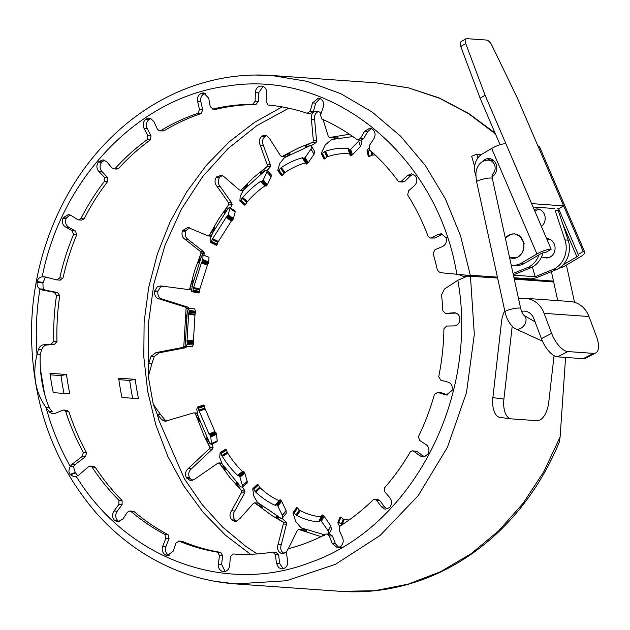 <?xml version="1.0" encoding="UTF-8"?>
<svg xmlns="http://www.w3.org/2000/svg" width="630" height="630" viewBox="0 0 630 630"><rect width="100%" height="100%" fill="white"/><g stroke="black" fill="none" stroke-linecap="round" stroke-linejoin="round"><path stroke-width="0.94" d="M185.228 337.743L184.338 337.696L184.936 336.42L185.228 337.664L185.976 346.76L192.457 346.571L186.055 346.713A1689.991 140.915 84.6 0 1 187.141 344.24L187.22 342.35A438.63 76.427 106.5 0 1 187.008 341.224L188.677 313.417A438.622 77.6 80.5 0 1 189.031 312.291L189.173 310.425A1689.999 137.781 102.3 0 1 188.386 308.031L194.725 308.936L188.386 308.031L186.015 318.237L185.59 316.914L186.102 308.086L188.094 308.227M193.166 280.98L192.268 280.854L193.016 279.822L193.103 281.232L191.441 291.532A1689.991 129.796 98.1 0 1 192.662 291.588L193.158 289.997A438.63 96.004 119 0 1 193.3 288.453L201.655 262.135A438.63 69.962 93.3 0 1 202.191 261.552L202.813 259.591A1690.006 199.135 115.6 0 1 203.057 254.93L208.995 257.284L203.057 254.93C203.025 254.032 202.474 254.591 201.411 256.607L198.655 262.694L198.513 261.19L201.143 252.819L204.348 253.047L203.443 251.559L200.238 251.331L185.236 239.479C182.259 237.534 181.338 234.714 182.48 231.013A233.061 201.813 94 0 1 182.708 230.517L187.811 227.422L208.239 235.943L209.081 235.691L214.531 227.769L209.979 239.983A1689.999 174.321 111.5 0 1 210.719 242.526L211.538 241.361A438.63 127.103 131.3 0 1 212.129 239.526L226.493 216.807A438.622 75.923 106 0 1 227.068 216.807L228.178 214.909A1690.006 310.598 128.6 0 1 229.95 208.396L229.84 207.388L228.21 208.278L224.178 213.137L224.375 211.546L228.926 204.301L232.123 204.53L231.627 202.797L228.422 202.577L216.98 186.283C214.609 183.44 214.42 180.416 216.405 177.219A233.061 201.813 94 0 1 216.744 176.81L221.65 175.234L224.634 177.172L239.14 189.803L240.652 190.323L247.716 184.44L247.18 185.968L243.44 190.134L240.188 196.198A1689.991 270.939 124.6 0 1 239.873 200.978L240.896 200.332A438.63 167.233 143.3 0 1 241.975 198.355L242.652 197.513C248.574 190.796 254.544 185.425 260.568 181.393L261.198 181.062A438.63 95.02 118.6 0 1 261.67 181.629L263.238 179.944A1690.006 463.239 141.3 0 1 266.923 172.14L267.025 170.289L265.529 170.257L260.552 173.534L261.111 171.966L267.214 166.422L270.42 166.651L270.364 164.816L267.159 164.595L260.198 145.168C258.623 141.655 259.174 138.679 261.852 136.222A233.061 201.813 94 0 1 262.277 135.946L265.057 135.222L266.427 135.537L269.711 138.836L280.484 155.72L281.807 156.713L289.91 153.303L289.068 154.76L284.469 157.657L279.649 163.666A1689.991 411.918 137.4 0 1 277.783 170.273L277.917 170.754L278.87 170.187A438.63 213.184 155.2 0 1 280.46 168.241L281.327 167.58C288.658 162.721 295.667 159.461 302.337 157.799L303.006 157.744A438.63 125.709 130.9 0 1 303.243 158.839L305.188 157.516A1690.006 644.86 153.7 0 1 311.007 149.074L311.574 146.27L310.37 145.593L304.881 147.05L305.786 145.609L312.96 142.215L316.166 142.443L316.551 140.655L313.346 140.427L311.425 119.416C310.779 115.518 312.023 112.817 315.173 111.321A233.061 201.813 94 0 1 315.646 111.179L317.04 111.045L319.709 112.132L321.048 113.684M337.877 137.23L336.837 136.71L337.727 136.836L336.617 138.143L331.506 139.545L325.214 145.002A1689.991 585.979 149.8 0 1 321.41 152.869L321.387 153.586L322.434 153.342A438.63 261.285 167.3 0 1 324.505 151.594L325.497 151.168C333.735 148.562 341.208 147.672 347.933 148.507L348.563 148.735A438.63 165.548 142.9 0 1 348.453 150.263L350.674 149.397A1689.999 840.908 166.2 0 1 358.683 141.033L359.431 140.01M286.225 552.14L282.421 553.612L280.98 553.242A233.061 201.813 94 0 1 280.531 553.038C277.657 551.045 276.846 548.179 278.09 544.43L283.264 524.002L283.161 522.176L272.097 515.663L254.662 502.842L253.205 503.606L239.928 518.545L236.179 521.278L234.864 521.364L232.139 520.199A233.061 201.813 94 0 1 231.769 519.86C229.501 517.01 229.422 513.978 231.525 510.765L241.424 492.699L241.77 490.904L229.934 477.595L219.272 463.026L217.689 463.294L194.631 479.233L190.339 480.603L186.661 478.107A242.692 210.152 94 0 1 186.386 477.642C184.818 474.106 185.44 471.083 188.244 468.57L209.097 448.962L209.861 447.339L206.498 439.456L206.561 437.85L209.774 443.315L211.255 444.489L216.964 441.732L217.216 440.787L211.507 443.559A1689.991 302.313 60.3 0 1 210.766 436.976L209.955 434.928A438.63 75.159 82.9 0 1 209.396 434.81L198.749 410.067A438.63 124.858 57.5 0 1 198.458 408.185L197.828 406.893A1690.006 169.958 77.4 0 1 196.71 409.146L199.3 421.864L195.158 413.154L193.591 412.902L165.17 421.289L161.973 419.871L157.232 414.201L160.437 414.43L153.216 404.137L148.207 376L148.42 323.466L153.933 283.602L165.021 245.188L181.369 209.255L202.545 176.77L227.981 148.617L256.977 125.551L288.768 108.195M211.255 444.489L211.507 443.559M236.494 521.199L235.344 520.427A233.061 201.813 94 0 1 234.966 520.081C232.706 517.23 232.627 514.198 234.73 510.985L244.629 492.928L244.975 491.132L241.77 490.904L236.604 484.454L236.305 482.8L240.699 486.864L242.188 487.092L247.055 483.218L247.236 481.399L242.361 485.305A1689.991 452.71 47.6 0 1 239.935 477.138L238.644 475.233A438.63 93.46 70.3 0 1 238.093 475.697L237.526 475.264C232.202 470.295 227.147 464.026 222.343 456.459L221.807 455.522A438.63 164.517 45.5 0 1 221.043 453.427L220.138 452.608A1690.006 263.505 64.3 0 1 219.713 457.246L221.988 463.68L225.036 468.389L225.32 469.988L218.799 462.877L222.004 463.105M242.188 487.092L242.361 485.305M284.075 553.423A233.061 201.813 94 0 1 283.736 553.258C280.862 551.274 280.051 548.399 281.295 544.659L286.469 524.223L286.366 522.396L283.161 522.176L276.609 517.671L275.94 516.088L281.13 518.435L282.429 517.962L286.217 513.3L286.083 510.465L282.295 515.175A1689.991 632.922 35.2 0 1 277.854 506.04L276.145 504.425A438.63 123.488 58 0 1 275.735 505.449L275.089 505.284C268.758 502.551 262.348 498.196 255.859 492.235L255.111 491.455A438.63 210.207 33.6 0 1 253.843 489.305L252.984 488.589L252.78 489.03A1690.006 402.011 51.5 0 1 253.614 495.716L257.434 502.354L261.521 505.953L262.127 507.528L254.504 502.811L257.552 503.039M282.429 517.962L282.295 515.175M328.844 534.563L331.404 529.491L330.797 525.885L328.12 530.791A1689.991 828.529 22.7 0 1 321.497 521.372L319.441 520.175A438.63 162.839 46 0 1 319.315 521.672L318.654 521.798C311.889 521.522 304.644 519.443 296.919 515.56L296.005 514.986A438.63 258.284 21.6 0 1 294.234 512.946L293.233 512.544L293.147 513.237A1690.006 574.387 39 0 1 295.69 521.483L301.053 527.806L305.881 530.011L306.779 531.484L298.51 529.397L297.289 530.602L288.099 549.139M329.01 534.114L328.12 530.791M334.467 541.202L333.546 538.839M254.662 502.842L257.709 503.039M192.292 480.469L189.866 478.335A242.692 210.152 94 0 1 189.583 477.863C188.023 474.327 188.646 471.303 191.441 468.791L212.302 449.19L213.066 447.568L209.861 447.339L203.963 435.519L195.158 413.154L197.166 413.296M166.8 421.147L165.178 420.1L160.437 414.43M257.253 553.935L245.566 546.163L222.618 527.097L202.159 504.599L184.551 479.084L159.122 420.879L157.232 414.201L153.216 404.137M321.072 536.658L298.51 529.397L300.636 529.547M197.544 412.989L193.591 412.902M165.178 420.1L161.973 419.871M191.441 468.791L188.244 468.57M212.302 449.19L209.097 448.962M234.73 510.985L231.525 510.765M244.629 492.928L241.424 492.699M281.295 544.659L278.09 544.43M286.469 524.223L283.264 524.002M219.272 463.026L221.744 463.2M213.066 447.568L209.743 447.024M207.546 439.33L206.498 439.456M213.011 447.205L212.019 444.119M199.497 420.879L198.552 420.966M197.229 413.563L195.3 413.453M244.975 491.132L241.573 490.644M237.872 484.194L236.604 484.454M244.834 490.801L242.393 486.935M225.493 469.192L224.438 469.374M221.839 463.397L219.476 463.27M286.366 522.396L282.909 521.986M278.302 517.191L276.609 517.671M286.146 522.128L281.941 518.317M262.34 506.922L261.198 507.213M257.867 503.063L254.922 503M333.932 538.87L333.483 538.674M322.45 535.98L322.292 535.035L324.529 535.272M306.983 531.09L305.881 531.444M306.235 530.184L298.801 529.468M349.051 520.041L343.24 519.041A436.07 300.526 9 0 1 341.05 517.269L340.011 517.206L337.83 522.561L338.019 523.302A1690.006 766.844 26.6 0 1 339.601 526.467M340.011 517.206L337.83 522.561M340.184 517.096L337.916 522.396M340.42 517.072L338.089 522.286M340.72 517.135L338.341 522.262M341.05 517.269L338.649 522.317M343.24 519.041L341.2 524.231A438.63 304.896 8.8 0 1 338.979 522.459M343.76 519.262L341.736 524.451L341.2 524.231M344.248 519.356L342.232 524.554L341.736 524.451M321.332 516.687C314.779 516.45 307.739 514.427 300.211 510.623L299.321 510.056A436.07 253.906 21.8 0 1 297.58 508.024L296.502 507.733L293.115 512.631M296.612 507.638L293.233 512.544M296.793 507.615L293.423 512.521M297.021 507.67L293.667 512.584M297.297 507.819L293.942 512.733M297.58 508.024L294.234 512.946M299.321 510.056L296.005 514.986M299.77 510.387L296.462 515.316M300.211 510.623L296.919 515.56M319.426 520.317L318.654 521.798M319.363 521.191L319.04 521.798M330.663 525.648A1689.306 826.048 22.8 0 1 324.08 516.246L322.064 515.056L319.441 520.175M322.229 514.97L319.615 520.096M322.473 514.978L319.859 520.104M322.757 515.064L320.15 520.191M323.072 515.23L320.473 520.356M323.363 515.442L320.772 520.569M324.08 516.246L321.497 521.372M279.358 500.779L279.003 500.637C272.861 498.007 266.632 493.786 260.316 487.959L259.591 487.195A436.07 205.955 33.9 0 1 258.347 485.061L257.394 484.383L252.866 488.604M257.512 484.368L252.984 488.589M257.686 484.438L253.173 488.659M257.891 484.58L253.378 488.809M258.119 484.793L253.614 489.03M258.347 485.061L253.843 489.305M259.591 487.195L255.111 491.455M259.946 487.612L255.481 491.88M260.316 487.959L255.859 492.235M279.003 500.637L275.089 505.284M276.011 504.764L275.452 505.433M286.083 510.465A1689.298 630.551 35.3 0 1 281.681 501.346L280.003 499.755L276.145 504.425M280.177 499.755L276.318 504.433M280.405 499.85L276.554 504.528M280.657 500.015L276.814 504.701M280.925 500.252L277.082 504.937M281.161 500.511L277.326 505.197M281.681 501.346L277.854 506.04M243.046 471.886L242.495 471.468C237.329 466.665 232.415 460.569 227.745 453.19L227.225 452.277A436.07 160.508 45.8 0 1 226.485 450.206L225.745 449.214L220.138 452.608M225.855 449.277L220.398 452.466M226.005 449.426L220.547 452.616M226.162 449.639L220.713 452.836M226.327 449.907L220.886 453.12M226.485 450.206L221.043 453.427M227.225 452.277L221.807 455.522M227.477 452.757L222.067 456.01M227.745 453.19L222.343 456.459M242.495 471.468L237.526 475.264M242.802 471.736L237.833 475.54M247.236 481.399A1689.306 450.576 47.7 0 1 244.834 473.264L243.582 471.397L238.644 475.233M243.739 471.484L238.809 475.327M243.936 471.657L239.006 475.508M244.133 471.886L239.211 475.745M244.338 472.177L239.424 476.036M244.503 472.461L239.597 476.327M244.834 473.264L239.935 477.138M197.938 406.862L204.081 405.027L198.072 407.051M217.216 440.787A1689.306 300.534 60.4 0 1 216.5 434.243L215.712 432.243A436.07 73.198 82.4 0 1 215.161 432.156L204.821 408.114A436.07 121.204 57.8 0 1 204.537 406.263L204.262 405.381L198.174 407.279M204.364 405.641L198.277 407.555M204.459 405.948L198.371 407.87M204.537 406.263L198.458 408.185M204.821 408.114L198.749 410.067M204.955 408.61L198.891 410.579M205.112 409.098L199.048 411.083M214.751 431.511L208.971 434.141M214.964 431.889L209.191 434.535M215.161 432.156L209.396 434.81M215.712 432.243L209.955 434.928M215.838 432.408L210.089 435.102M215.98 432.645L210.231 435.354M216.114 432.928L210.373 435.637M216.24 433.243L210.507 435.96M216.342 433.534L210.609 436.259M216.5 434.243L210.766 436.976M66.504 374.48L49.967 373.307A248.441 215.129 -86 0 0 53.267 392.647L69.804 393.813A248.441 215.129 94 0 1 66.504 374.48L61.008 375.59L50.172 374.818M63.984 393.404A254.859 220.689 94 0 1 61.008 375.59M135.206 379.339L118.66 378.165A248.441 215.129 -86 0 0 121.96 397.498L138.498 398.664A248.441 215.129 94 0 1 135.206 379.339L129.701 380.449L118.873 379.685M132.678 398.255A254.859 220.689 94 0 1 129.701 380.449M553.471 281.098L514.104 278.31M497.416 277.129L470.287 275.216L467.405 275.271L463.869 276.601L458.459 274.546M466.098 276.672L463.869 276.601M467.405 275.271L441.685 272.806C439.362 272.522 437.811 271.16 437.047 268.726A224.367 194.284 -86 0 0 433.101 253.528L434.928 249.748L442.512 246.511C445.733 244.794 446.938 241.999 446.119 238.116A243.621 210.956 -86 0 0 445.938 237.573L441.268 233.761L438.441 234.336L431.534 237.793L430.251 238.045L428.195 236.557C422.659 221.839 415.831 207.994 407.704 195.016L408.516 190.803L414.43 185.669C417.076 182.983 417.533 179.92 415.792 176.479A243.621 210.956 -86 0 0 415.485 176.03L411.673 173.793L407.445 175.455L401.672 181.062L399.648 181.818L398.136 181.007C389.537 169.446 380 159.028 369.526 149.751L369.29 145.688L373.85 138.742C375.756 135.324 375.448 132.253 372.928 129.528A243.621 210.956 -86 0 0 372.519 129.197L369.857 128.158L364.62 131.253L360.407 138.466L357.934 139.907L356.982 139.553C345.87 131.3 334.128 124.441 321.765 118.968L320.552 115.164L323.261 107.069C324.277 103.162 323.229 100.328 320.135 98.571A243.621 210.956 -86 0 0 319.662 98.39L318.426 98.115L312.535 102.903L310.212 111.148L307.172 113.29C294.438 109.006 281.429 106.242 268.159 105.021L266.065 101.784L266.718 93.185C266.742 89.121 265.049 86.759 261.639 86.082A243.621 210.956 -86 0 0 261.135 86.058C257.662 86.42 255.733 88.625 255.347 92.665L255.103 101.288L252.693 104.312C239.353 104.336 226.123 105.903 213.003 109.021L210.2 106.612L208.743 98.193L203.6 92.909L202.112 93.059A243.621 210.956 -86 0 0 201.616 93.201C198.355 94.697 197.032 97.422 197.631 101.375L199.497 109.675L197.899 113.345C185.023 117.676 172.628 123.441 160.721 130.654L159.634 130.914L157.421 129.26L153.972 121.7L150.617 118.424L149.326 118.156L146.317 118.944A243.621 210.956 -86 0 0 145.876 119.235C143.089 121.684 142.467 124.716 144.018 128.323L147.829 135.647L147.184 139.663C135.796 147.948 125.228 157.461 115.479 168.186L113.77 168.848L111.959 167.919L106.785 161.823L103.06 159.815L98.729 161.658A243.621 210.956 -86 0 0 98.374 162.083C96.272 165.328 96.414 168.415 98.784 171.36L104.249 177.109L104.596 181.156C95.618 192.741 87.72 205.23 80.908 218.618L78.593 219.878L77.451 219.5L70.969 215.35L68.45 214.491L63.15 217.799A243.621 210.956 -86 0 0 62.913 218.319C61.693 222.107 62.567 225.012 65.559 227.036L72.23 230.761L73.553 234.51C67.694 248.464 63.102 262.93 59.779 277.909L56.645 279.87L44.801 276.822L42.194 276.814L45.399 277.043L42.927 283.035L43.155 289.123L39.958 288.902L42.36 290.02L54.345 292.296L56.527 295.454A225.178 194.985 -86 0 0 53.77 341.318L51.219 344.2L43.801 344.76C41.155 345.106 39.375 346.713 38.446 349.587L37.005 354.493L40.21 354.721C39.596 373.889 42.619 391.584 49.266 407.799L46.061 407.571L49.675 412.209L51.959 413.508L54.818 413.508L63.157 410.043L64.74 410.374L65.772 411.658A225.178 194.985 -86 0 0 83.317 452.458L82.341 456.396L72.088 464.223L70.245 466.405C68.607 469.72 68.528 472.39 70.009 474.406L74.08 476.934L76.254 476.43L78.648 475.177L88.523 466.712L90.413 466.082L92.043 467.019C99.997 479.178 108.951 490.266 118.897 500.283L118.912 504.362L114.006 510.977C111.927 514.261 112.069 517.348 114.432 520.246A243.621 210.956 -86 0 0 114.818 520.608L117.763 521.876L122.803 519.12L127.386 512.206L129.788 510.93L130.859 511.355C141.498 520.396 152.838 528.09 164.871 534.437L165.879 538.319L162.745 546.218C161.524 550.045 162.414 552.951 165.406 554.928A243.621 210.956 -86 0 0 165.871 555.14L167.454 555.55L173.219 551.14L175.967 543.068L179.117 541.138C191.583 546.328 204.396 550.006 217.563 552.171L219.476 555.55L218.374 564.102C218.13 568.158 219.689 570.638 223.059 571.56A243.621 210.956 -86 0 0 223.555 571.615C227.036 571.497 229.076 569.433 229.682 565.425L230.375 556.826L232.95 553.967C246.243 554.896 259.513 554.266 272.759 552.077L275.428 554.691L276.436 563.204L278.602 567.614L281.555 568.89L282.768 568.803A243.621 210.956 -86 0 0 283.264 568.701C286.595 567.465 288.067 564.834 287.674 560.81L286.256 552.384L288.052 548.824C301.116 545.415 313.779 540.532 326.033 534.169L326.994 533.972L329.246 535.791L332.286 543.596L337.105 547.486L339.767 546.895A243.621 210.956 -86 0 0 340.216 546.635C343.13 544.375 343.917 541.398 342.562 537.681L339.145 530.098L340.011 526.121C351.8 518.648 362.841 509.89 373.133 499.866L374.7 499.306L376.622 500.377L381.457 506.843L384.371 508.961L385.41 509.15L389.482 507.575A243.621 210.956 -86 0 0 389.852 507.181C392.12 504.087 392.151 500.984 389.946 497.881L384.804 491.747L384.67 487.675C394.238 476.729 402.775 464.814 410.28 451.915L412.469 450.804L413.776 451.277L420.013 455.884L422.872 456.963L424.352 456.844L427.943 453.994A243.621 210.956 -86 0 0 428.203 453.498C429.644 449.812 428.92 446.843 426.037 444.591L419.58 440.394L418.462 436.558C425.045 423.021 430.392 408.894 434.503 394.159L437.732 392.427L446.205 395.073L452.064 390.442A243.621 210.956 -86 0 0 452.198 389.875C452.694 385.899 451.277 383.3 447.946 382.087L440.827 380.197L438.708 376.716C441.921 360.911 443.662 344.933 443.922 328.766L446.591 326.033L454.065 325.907C457.577 325.529 459.522 323.34 459.892 319.347A243.621 210.956 -86 0 0 459.884 318.764C459.357 314.819 457.333 312.819 453.82 312.779L445.441 313.433L442.874 310.842A224.367 194.284 -86 0 0 441.528 294.99L444.449 289.02L457.852 280.271L467.547 276.137L497.606 278.003M514.293 279.184L553.66 281.964M565.582 357.43L560.109 436.976L559.306 442.118M148.215 376.701L151.822 363.919L148.617 363.699L151.113 356.218L156.067 352.587L182.432 347.5L183.795 346.516L184.338 337.696M368.747 148.081A1689.991 779.184 162.3 0 1 367.282 150.153L366.983 150.861L368.306 156.468L369.337 156.571A436.062 303.314 179.9 0 1 371.779 155.153L375.22 154.988M372.818 154.996L372.204 152.153M372.322 155.019L371.566 151.578M371.779 155.153L370.834 150.916M369.337 156.571L368.101 151.153A438.622 307.668 -179.9 0 1 369.928 150.105M368.991 156.657L368.101 151.153M368.684 156.673L367.755 151.239M368.455 156.61L367.44 151.247M368.306 156.468L367.195 151.184M348.453 150.263L350.248 155.704L352.422 154.846A1689.313 838.436 166.1 0 1 360.399 146.483L358.683 141.033M360.399 146.483L361.73 142.734L360.88 140.112M352.422 154.846L350.674 149.397M351.595 155.531L349.831 150.09M351.272 155.697L349.5 150.247M350.926 155.815L349.154 150.365M350.634 155.854L348.855 150.405M350.398 155.815L348.611 150.373M348.532 149.215L348.311 148.57M348.469 150.082L347.933 148.507M321.284 153.468L323.859 158.815L324.978 158.705A436.07 256.898 167 0 1 327.009 156.957L327.986 156.539C336.01 153.972 343.279 153.114 349.784 153.948M327.986 156.539L325.497 151.168M327.513 156.697L325.009 151.334M327.009 156.957L324.505 151.594M324.978 158.705L322.434 153.342M324.663 158.87L322.119 153.515M324.371 158.965L321.82 153.61M324.135 158.988L321.568 153.633M323.954 158.933L321.387 153.586M303.243 158.839L306.337 164.044L308.235 162.729A1689.321 642.474 153.6 0 1 314.016 154.295L311.007 149.074M314.016 154.295L314.591 151.452L311.574 146.27M308.235 162.729L305.188 157.516M307.59 163.477L304.534 158.264M307.314 163.698L304.259 158.484M307.015 163.894L303.951 158.681M306.739 164.013L303.668 158.807M306.503 164.068L303.424 158.862M303.156 158.437L302.723 157.713M277.791 170.714L281.61 175.573L282.657 175.061A436.07 208.916 154.9 0 1 284.217 173.132L285.059 172.486C292.202 167.737 299.006 164.564 305.479 162.981L302.337 157.799M285.059 172.486L281.327 167.58M284.642 172.778L280.893 167.879M284.217 173.132L280.46 168.241M282.657 175.061L278.87 170.187M282.398 175.29L278.602 170.423M282.138 175.471L278.334 170.604M281.909 175.581L278.106 170.714M281.728 175.612L277.917 170.754M261.67 181.629L265.954 186.181L267.482 184.527A1689.313 461.089 141.2 0 1 271.128 176.739L266.923 172.14M271.128 176.739L271.231 174.856L267.025 170.289M267.482 184.527L263.238 179.944M267.033 185.275L262.781 180.708M266.813 185.535L262.568 180.968M266.569 185.787L262.316 181.22M266.34 185.984L262.072 181.424M266.12 186.118L261.852 181.566M239.873 200.978L244.881 205.207L245.763 204.341A436.07 163.209 143.1 0 1 246.826 202.395L247.48 201.576C253.244 195.024 259.048 189.803 264.891 185.905L265.23 185.685L260.922 181.164M264.891 185.905L260.568 181.393M247.48 201.576L242.652 197.513M247.149 201.962L242.306 197.914M246.826 202.395L241.975 198.355M245.763 204.341L240.896 200.332M245.566 204.616L240.691 200.608M245.353 204.86L240.479 200.86M245.164 205.041L240.282 201.049M244.999 205.167L240.109 201.175M210.83 242.574L216.452 245.322L217.248 244.204A436.062 123.417 131 0 1 217.823 242.4L231.777 220.327A436.062 73.993 106.5 0 1 232.328 220.35L233.415 218.484A1689.313 308.794 128.5 0 1 235.163 212.011L229.95 208.396M235.163 212.011L235.045 210.987L229.84 207.388M233.415 218.484L228.178 214.909M233.155 219.177L227.91 215.602M233.005 219.453L227.761 215.877M232.832 219.744L227.58 216.177M232.651 219.996L227.398 216.436M232.478 220.209L227.217 216.657M232.328 220.35L227.068 216.807M231.777 220.327L226.493 216.807M231.541 220.555L226.249 217.051M231.265 220.894L225.965 217.397M218.256 241.471L212.578 238.573M218.027 241.928L212.341 239.046M217.823 242.4L212.129 239.526M217.248 244.204L211.538 241.361M217.122 244.503L211.412 241.668M216.98 244.786L211.263 241.959M216.838 245.038L211.121 242.219M216.712 245.227L210.987 242.416M198.907 292.989L192.662 291.588L198.907 292.989L199.395 291.454A436.07 92.736 118.7 0 1 199.529 289.942L207.64 264.372A436.07 67.591 93.7 0 1 208.168 263.82L208.774 261.899L202.813 259.591M208.774 261.899A1689.321 197.765 115.5 0 1 208.995 257.284M208.68 262.466L202.718 260.166M208.601 262.734L202.639 260.442M208.498 263.041L202.529 260.757M208.388 263.332L202.419 261.056M208.27 263.608L202.301 261.332M208.168 263.82L202.191 261.552M207.64 264.372L201.655 262.135M207.475 264.71L201.482 262.489M207.294 265.135L201.293 262.93M199.726 288.981L193.512 287.461M199.615 289.469L193.394 287.973M199.529 289.942L193.3 288.453M199.395 291.454L193.158 289.997M199.34 291.745L193.103 290.304M199.269 292.06L193.032 290.619M199.198 292.344L192.961 290.918M199.119 292.603L192.882 291.186M199.056 292.793L192.811 291.383M198.899 292.989A1689.306 129.363 98.2 0 0 197.694 292.887L191.441 291.532M192.457 346.571A1689.306 139.994 84.8 0 1 193.544 344.145L193.63 342.31A436.07 73.623 106.1 0 1 193.41 341.216L195.032 314.197A436.062 74.757 80.9 0 1 195.387 313.102L195.52 311.291L189.173 310.425M195.52 311.291A1689.313 136.899 102.2 0 1 194.725 308.936M195.552 311.692L189.205 310.834M195.544 311.929L189.197 311.078M195.52 312.228L189.165 311.385M195.481 312.527L189.134 311.7M195.434 312.834L189.087 312.015M195.387 313.102L189.031 312.291M195.032 314.197L188.677 313.417M194.961 314.622L188.598 313.858M194.89 315.11L188.528 314.354M193.371 340.302L186.968 340.279M193.386 340.791L186.984 340.783M193.41 341.216L187.008 341.224M193.63 342.31L187.22 342.35M193.646 342.578L187.244 342.625M193.654 342.885L187.252 342.948M193.654 343.192L187.252 343.263M193.646 343.492L187.244 343.57M193.623 343.736L187.22 343.822M193.544 344.145L187.141 344.24M192.434 346.602L186.055 346.713M337.2 137.97L329.545 137.529L336.837 136.71M331.136 137.686L329.545 137.529M307.416 146.333L305.786 145.609M290.044 153.909L288.942 153.452M284.736 156.925L285.705 156.768M285.327 156.901L282.09 156.594M311.086 145.814L315.906 142.671L312.685 142.356M285.012 156.941L281.807 156.713L283.949 155.46L299.337 147.601L312.96 142.215L313.346 140.427M262.348 172.407L261.111 171.966M247.787 185.236L246.747 184.889M243.29 190.331L240.904 190.118M267.167 170.439L270.231 166.95L266.986 166.651M243.172 190.504L240.652 190.323L253.457 177.66L267.214 166.422L267.159 164.595M225.398 211.822L224.375 211.546M214.586 228.745L213.641 228.525M211.207 235.573L209.27 235.415M230.517 207.853L232.013 204.876L228.753 204.593M211.105 235.833L209.081 235.691L218.366 219.468L228.926 204.301L228.422 202.577M199.427 261.348L198.513 261.19M191.473 288.989L189.717 288.855L192.268 280.854M203.963 254.969L204.325 253.417L201.049 253.15M191.433 289.312L189.717 288.855M186.472 316.984L185.59 316.914M185.716 346.303L183.826 346.169M187.953 308.574L186.094 308.432M151.822 363.919L154.319 356.446L159.272 352.808L185.637 347.728L187.102 346.398M185.858 346.665L183.795 346.516L186.102 308.086L184.866 306.96L159.296 298.935C155.901 297.966 154.342 295.486 154.618 291.493A242.692 210.152 94 0 1 154.728 290.926L157.287 286.878L160.737 285.933L191.575 289.965M323.072 119.55L328.222 136.167L329.246 137.553L349.516 134.277M316.551 140.655L314.63 119.645C313.976 115.747 315.228 113.046 318.378 111.541A233.061 201.813 94 0 1 318.654 111.463M314.63 119.645L311.425 119.416M284.87 156.941L281.807 156.713M270.364 164.816L263.403 145.396C261.828 141.884 262.379 138.899 265.057 136.45A233.061 201.813 94 0 1 265.474 136.174L266.648 135.623M263.403 145.396L260.198 145.168M243.393 190.622L240.652 190.323M231.627 202.797L220.185 186.511C217.815 183.669 217.626 180.645 219.61 177.439A233.061 201.813 94 0 1 219.949 177.038L222.406 175.487M220.185 186.511L216.98 186.283M203.443 251.559L188.441 239.707C185.456 237.762 184.543 234.935 185.685 231.241A233.061 201.813 94 0 1 185.913 230.745L189.425 227.8M188.441 239.707L185.236 239.479M188.071 289.69L189.606 289.178L194.631 270.703L201.143 252.819L200.238 251.331M189.307 308.314L188.071 307.188L162.501 299.163C159.106 298.195 157.547 295.714 157.823 291.721A242.692 210.152 94 0 1 157.925 291.155L160.485 287.107L162.729 286.209M162.501 299.163L159.296 298.935M188.071 307.188L184.866 306.96M185.637 347.728L182.432 347.5M159.272 352.808L156.067 352.587M154.319 356.446L151.113 356.218M456.86 274.436C437.622 155.917 333.16 69.442 228.832 85.877C140.514 96.13 61.756 176.723 42.194 276.814C39.186 277.436 37.564 279.027 37.32 281.586L43.037 282.461M37.32 281.586L37.209 282.169L42.927 283.035M37.209 282.169C36.721 285.272 37.642 287.516 39.958 288.902A245.251 212.365 94 0 0 37.005 354.493C32.248 374.511 35.264 392.207 46.061 407.571A245.251 212.365 94 0 0 70.245 466.405L73.442 466.633L75.254 472.508L77.766 475.815M70.009 474.406L75.254 472.508M70.3 474.894L75.545 472.988M457.852 280.271C478.981 398.31 411.358 527.72 310.157 562.495C225.69 595.318 126.945 559.062 76.254 476.43M456.057 313.086L445.441 313.433M454.608 312.779L455.388 312.897M440.937 392.647L437.173 392.317L440.937 392.647L447.788 394.939M412.469 450.804L416.981 451.505L424.47 456.813M374.7 499.306L377.905 499.535L379.827 500.606L384.662 507.071L387.048 509.001M326.994 533.972L330.199 534.201L332.451 536.02L335.491 543.824L338.704 547.328M337.105 547.486L341.547 547.643M275.964 552.305L278.633 554.912L279.633 563.433L283.177 568.717M272.759 552.077L276.349 552.289M182.322 541.367L178.581 541.012L182.322 541.367C194.788 546.556 207.601 550.234 220.768 552.4L222.681 555.778L221.571 564.33L225.154 571.497M129.788 510.93L134.064 511.584C144.703 520.624 156.035 528.318 168.076 534.657L169.084 538.54L165.95 546.438C164.729 550.274 165.619 553.179 168.612 555.156A243.621 210.956 -86 0 0 169.068 555.369L169.1 555.384M90.413 466.082L93.61 466.31L95.248 467.24C103.202 479.406 112.156 490.494 122.102 500.511L122.118 504.583L117.212 511.198C115.125 514.49 115.266 517.577 117.629 520.474A243.621 210.956 -86 0 0 118.023 520.837L119.377 521.711M60.244 280.161L56.645 279.87M70.056 214.869L66.355 218.027A243.621 210.956 -86 0 0 66.118 218.539C64.89 222.335 65.772 225.241 68.757 227.265L75.435 230.989L76.75 234.738C70.899 248.692 66.308 263.159 62.984 278.137L59.85 280.098M104.627 160.193L101.934 161.886A243.621 210.956 -86 0 0 101.58 162.312C99.477 165.556 99.611 168.643 101.989 171.581L107.454 177.337L107.801 181.385C98.816 192.969 90.925 205.459 84.113 218.846L81.798 220.106L78.593 219.878M150.901 118.542L149.523 119.164A243.621 210.956 -86 0 0 149.082 119.464C146.286 121.913 145.664 124.945 147.215 128.552L151.035 135.867L150.381 139.891C139.002 148.176 128.433 157.689 118.684 168.415L116.975 169.076L113.77 168.848M205.215 93.311A243.621 210.956 -86 0 0 204.821 93.429C201.561 94.917 200.23 97.642 200.836 101.595L202.702 109.903L201.104 113.573C188.228 117.904 175.833 123.669 163.918 130.882L159.634 130.914M216.208 109.25L212.499 109.061L216.208 109.25C229.328 106.131 242.55 104.564 255.89 104.541L258.308 101.517L258.544 92.893L263.096 86.412M310.795 113.605L307.172 113.29M319.985 98.516L315.74 103.123L313.417 111.376L310.377 113.518M371.44 128.544L367.825 131.481L363.612 138.695L361.14 140.136L357.934 139.907M413.248 174.179L410.65 175.683L404.87 181.29L402.853 182.038L399.648 181.818M442.827 234.124L434.739 238.022L430.251 238.045M43.155 289.123L45.565 290.241L57.55 292.525L59.732 295.675A225.178 194.985 -86 0 0 56.976 341.539L54.424 344.429L47.006 344.98C44.36 345.334 42.572 346.941 41.643 349.808L40.21 354.721M38.446 349.587L41.643 349.808M63.638 410.028L66.843 410.256L68.977 411.886A225.178 194.985 -86 0 0 86.523 452.687L85.546 456.624L75.293 464.452L73.442 466.633M48.99 411.398L52.196 411.618L49.266 407.799M533.059 207.01L554.424 208.522M557.621 208.75L558.637 208.821L578.222 254.449L583.215 251.504A11.151 2.851 -23.2 0 1 584.782 252.213A11.151 2.851 -23.2 0 1 580.104 257.001L564.488 266.191A19.262 16.679 94 0 1 559.141 268.136M584.782 252.213L539.5 146.703A11.151 2.851 156.8 0 0 537.933 145.995L517.128 97.516L491.943 45.415A6.418 2.756 59.5 0 0 486.549 40.052L466.72 38.651A6.418 2.756 59.5 0 0 465.916 38.824L460.916 41.761A6.418 2.756 59.5 0 0 460.743 46.502L480.099 98.193L500.078 144.743M511.213 265.072A19.262 16.679 -86 0 0 512.631 265.238L515.828 265.466A19.262 16.679 -86 0 0 524.53 263.364L540.146 254.181A4.733 1.213 -23.2 0 1 546.186 252.181L551.187 249.244L531.602 203.616L563.637 205.884L558.637 208.821M465.916 38.824A6.418 2.756 59.5 0 0 465.735 43.565L485.092 95.256L505.898 143.734A11.151 2.851 156.8 0 0 491.66 148.444L482.304 153.948A16.049 13.899 -86 0 0 475.225 173.573L475.91 175.92M485.092 95.256L480.099 98.193M578.222 254.449A4.733 1.213 -23.2 0 1 578.883 254.748A4.733 1.213 -23.2 0 1 576.899 256.78L562.921 265.002M537.933 145.995L583.215 251.504M512.631 265.238A19.262 16.679 -86 0 0 521.333 263.135L536.941 253.953A11.151 2.851 -23.2 0 1 551.187 249.244M490.691 158.894A9.631 8.34 -86 0 0 487.502 160.162M492.038 176.794A9.631 8.34 -86 0 0 492.093 176.762A9.631 8.34 -86 0 0 496.621 166.226A9.631 8.34 -86 0 0 489.101 158.595A9.631 8.34 -86 0 0 482.454 161.619M477.879 157.988L476.776 154.192L481.407 154.515M513.418 275.168L535.209 276.712L532.381 267.002M476.776 154.192L471.665 156.279L474.634 166.454M513.048 273.483L527.271 267.687A22.467 19.459 -86 0 0 539.059 254.819M513.978 277.736L529.932 278.87A6.418 1.26 163.8 0 0 538.414 276.94L556.101 269.727L552.896 269.498L535.209 276.712M513.356 274.893L530.476 267.915A22.467 19.459 -86 0 0 542.934 252.874M556.101 269.727A22.467 19.459 94 0 0 568.142 240.156L558.235 210.389L555.03 210.16L564.937 239.935A22.467 19.459 94 0 1 552.896 269.498M534.138 209.53A9.631 8.34 94 0 1 534.193 209.507A9.631 8.34 94 0 1 537.508 208.963A9.631 8.34 94 0 1 544.918 215.995A9.631 8.34 94 0 1 541.422 226.501M546.667 238.723A9.631 8.34 94 0 1 547.415 238.739A9.631 8.34 94 0 1 555.054 248.929A9.631 8.34 94 0 1 546.053 257.946A9.631 8.34 94 0 1 543.438 257.26M547.281 239.51A9.631 8.34 94 0 1 547.297 239.502A9.631 8.34 94 0 1 549.006 239.03M547.667 257.883A9.631 8.34 94 0 1 546.643 257.489M534.909 211.326A9.631 8.34 94 0 1 537.398 209.735A9.631 8.34 94 0 1 539.099 209.255M509.607 257.725L517.002 257.764L522.679 252.52L524.113 243.345L520.018 236.1L514.371 233.801L510.497 234.352L505.362 238.258A12.23 10.592 94 0 1 522.176 239.14A12.23 10.592 94 0 1 516.702 257.631A12.23 10.592 94 0 1 509.591 257.631M500.307 417.454A19.262 9.623 -82.7 0 1 500.031 417.43A19.262 9.623 -82.7 0 1 492.873 397.64L503.905 399.058A19.262 9.623 97.3 0 0 511.064 418.848A19.262 9.623 97.3 0 0 511.34 418.871L536.965 420.683A19.262 9.623 97.3 0 0 548.754 402.231L554.061 355.659M503.905 399.058L512.206 326.269M521.585 311.401A12.844 11.119 94 0 1 524.569 311.149A12.844 11.119 94 0 1 533.886 318.654L541.406 338.656L551.628 333.357L544.115 313.354A25.68 22.239 -86 0 0 525.475 298.336A25.68 22.239 -86 0 0 518.632 299.077M595.736 352.942L585.506 358.25A19.262 8.513 -117.4 0 1 583.23 358.675L593.452 353.375A19.262 8.513 62.6 0 0 595.736 352.942A19.262 8.513 62.6 0 0 596.476 336.522L588.956 316.52A25.68 22.239 -86 0 0 570.315 301.51L525.475 298.336M551.628 333.357A19.262 8.513 62.6 0 0 567.827 351.564L557.605 356.863L583.23 358.675M557.605 356.863A19.262 8.513 -117.4 0 1 541.406 338.656M567.827 351.564L593.452 353.375M504.764 310.842A25.68 22.239 -86 0 0 501.598 321.119L492.873 397.64M217.224 440.921L211.515 443.693M247.275 481.588L242.4 485.486M286.17 510.678L282.382 515.395M330.797 525.885L328.254 531.019M189.583 477.863L186.386 477.642M189.866 478.335L186.661 478.107M234.966 520.081L231.769 519.86M235.344 520.427L232.139 520.199M283.736 553.258L280.531 553.038M283.965 553.455L280.98 553.242M209.774 443.315L197.552 414.887M240.699 486.864L221.988 463.68M281.13 518.435L257.434 502.354M324.686 534.862L301.053 527.806M250.559 554.29L225.516 535.264L203.104 512.316L183.771 485.903L167.895 456.553L155.799 424.833L147.703 391.387L143.797 356.863L144.128 321.946L148.712 287.335L157.445 253.709L170.155 221.728L186.598 192.032L206.443 165.202L229.304 141.774L254.717 122.204L282.193 106.895M44.675 394.459L40.32 368.526M470.437 276.082L474.319 334.388L466.531 392.443L447.473 447.182L418.162 495.7L380.15 535.445L335.443 564.299L286.414 580.75L235.644 583.915L214.822 581.293M254.244 75.025L271.585 75.466L376.693 82.9M235.463 583.884C213.578 582.301 192.434 577.135 172.022 568.378C142.986 555.786 117.495 537.059 95.555 512.198C52.739 461.877 31.39 401.302 31.5 330.474C32.209 262.678 57.913 195.347 101.107 147.94C122.716 124.181 147.42 105.927 175.211 93.177C206.317 79.136 238.447 73.237 271.609 75.474L306.81 81.294L340.641 93.602L372.204 112.077L400.664 136.237L425.289 165.446L445.426 198.946L460.562 235.856L470.287 275.216M560.109 436.976L543.847 471.626L523.239 503.142L498.771 530.744L470.988 553.786L440.559 571.717L408.201 584.136L374.677 590.727L340.783 591.342C354.784 592.326 368.77 591.798 382.741 589.743C412.689 585.27 440.803 574.363 467.074 557.03C486.139 544.367 503.26 528.885 518.435 510.576C535.24 490.195 548.856 467.373 559.298 442.118M495.038 132.993L468.31 113.172L439.283 98.004L408.531 87.838L376.732 82.908L408.665 87.909L439.527 98.249L468.657 113.715L495.44 133.946M331.506 139.545L352.847 136.56M284.469 157.657L310.37 145.593M243.44 190.134L265.529 170.257M211.711 234.376L228.21 208.278M191.811 286.847L201.411 256.607M185.346 343.35L187.268 311.393M318.465 111.384L315.646 111.179M318.378 111.541L315.173 111.321M265.474 136.174L262.277 135.946M265.057 136.45L261.852 136.222M219.949 177.038L216.744 176.81M219.61 177.439L216.405 177.219M185.913 230.745L182.708 230.517M185.685 231.241L182.48 231.013M157.925 291.155L154.728 290.926M157.823 291.721L154.618 291.493M445.796 313.433L448.993 313.661M444.874 394.805L447.536 394.994M420.013 455.884L423.218 456.112M413.776 451.277L416.981 451.505M381.457 506.843L384.662 507.071M376.622 500.377L379.827 500.606M339.767 546.895L342.492 547.084M332.286 543.596L335.491 543.824M329.246 535.791L332.451 536.02M276.436 563.204L279.633 563.433M275.428 554.691L278.633 554.912M223.059 571.56L224.217 571.638M218.374 564.102L221.571 564.33M219.476 555.55L222.681 555.778M217.563 552.171L220.768 552.4M165.871 555.14L169.068 555.369M165.406 554.928L168.612 555.156M162.745 546.218L165.95 546.438M165.879 538.319L169.084 538.54M164.871 534.437L168.076 534.657M130.859 511.355L134.064 511.584M114.818 520.608L118.023 520.837M114.432 520.246L117.629 520.474M114.006 510.977L117.212 511.198M118.912 504.362L122.118 504.583M118.897 500.283L122.102 500.511M92.043 467.019L95.248 467.24M59.779 277.909L62.984 278.137M73.553 234.51L76.75 234.738M72.23 230.761L75.435 230.989M65.559 227.036L68.757 227.265M62.913 218.319L66.118 218.539M63.15 217.799L66.355 218.027M80.908 218.618L84.113 218.846M104.596 181.156L107.801 181.385M104.249 177.109L107.454 177.337M98.784 171.36L101.989 171.581M98.374 162.083L101.58 162.312M98.729 161.658L101.934 161.886M115.479 168.186L118.684 168.415M147.184 139.663L150.381 139.891M147.829 135.647L151.035 135.867M144.018 128.323L147.215 128.552M145.876 119.235L149.082 119.464M146.317 118.944L149.523 119.164M160.721 130.654L163.918 130.882M197.899 113.345L201.104 113.573M199.497 109.675L202.702 109.903M197.631 101.375L200.836 101.595M201.616 93.201L204.821 93.429M202.112 93.059L205.12 93.271M252.693 104.312L255.89 104.541M255.103 101.288L258.308 101.517M255.347 92.665L258.544 92.893M261.135 86.058L262.072 86.129M310.212 111.148L313.417 111.376M312.535 102.903L315.74 103.123M360.407 138.466L363.612 138.695M364.62 131.253L367.825 131.481M401.672 181.062L404.87 181.29M407.445 175.455L410.65 175.683M431.534 237.793L434.739 238.022M438.441 234.336L441.646 234.557M445.938 237.573L447.458 237.683M43.801 344.76L47.006 344.98M51.219 344.2L54.424 344.429M53.77 341.318L56.976 341.539M56.527 295.454L59.732 295.675M54.345 292.296L57.55 292.525M42.36 290.02L45.565 290.241M82.341 456.396L85.546 456.624M72.088 464.223L75.293 464.452M83.317 452.458L86.523 452.687M65.772 411.658L68.977 411.886M491.967 174.825A8.025 6.946 -86 0 0 494.92 166.068A8.025 6.946 -86 0 0 488.746 160.178L493.589 160.524M476.634 181.826L504.984 311.842A8.025 1.291 167.7 0 1 512.552 308.873A8.025 1.291 167.7 0 1 520.671 308.424L492.313 178.408A8.025 1.291 167.7 0 0 484.194 178.857A8.025 1.291 167.7 0 0 476.634 181.826C474.941 170.793 476.611 168.864 478.981 164.721C481.462 161.532 484.714 160.02 488.746 160.178M520.671 308.424C521.672 312.031 522.798 314.354 524.058 315.409A8.025 5.946 126.3 0 1 524.097 325.395A8.025 5.946 126.3 0 1 514.553 328.34L540.138 340.145L542.131 340.452M531.602 203.616L505.898 143.734M465.735 43.565L460.743 46.502M576.899 256.78L562.535 223.303M564.488 266.191L561.897 266.01M536.941 253.953L491.66 148.444M521.333 263.135L524.53 263.364M527.271 267.687L530.476 267.915M568.142 240.156L564.937 239.935M544.115 313.354L588.956 316.52M300.935 529.562L300.337 529.531M225.682 449.229L220.216 452.411M203.97 404.964L197.875 406.846M235.644 583.915L340.743 591.349M244.826 205.183L239.928 201.198M216.492 245.385L210.759 242.582M331.427 137.71L330.837 137.663M211.444 236.171L208.239 235.943M492.006 176.502L492.455 176.534M492.313 178.408L492.109 173.856M504.984 311.842C506.559 318.945 509.749 324.442 514.553 328.34M524.058 315.409L535.106 321.898M551.408 271.632L557.731 300.62M566.401 265.065L574.521 302.282M541.406 257.119L548.746 257.639M546.998 239.487L550.644 239.746M511.064 418.848L500.031 417.43"/></g></svg>
